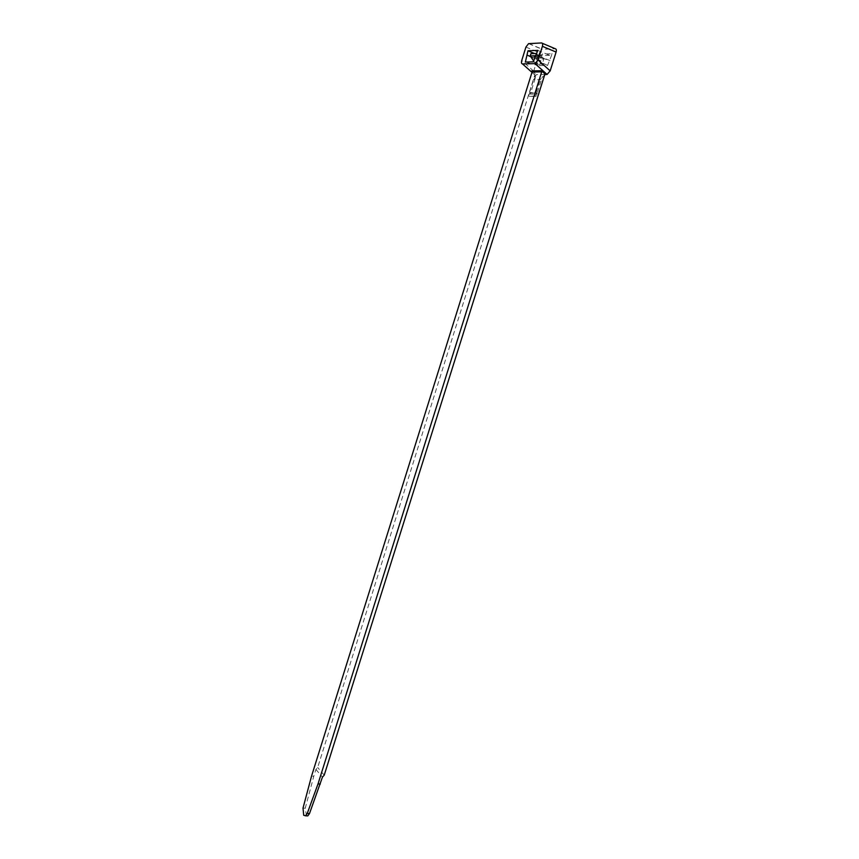 <?xml version="1.0" encoding="UTF-8"?>
<svg xmlns="http://www.w3.org/2000/svg" width="859" height="859" viewBox="0 0 859 859"><rect width="100%" height="100%" fill="white"/><g stroke="black" fill="none" stroke-linecap="round" stroke-linejoin="round"><path stroke-width="0.64" stroke-dasharray="4.29 3.22" d="M306.491 815.846L305.256 808.19L313.771 776.289L311.538 776.149M536.188 96.412L528.51 95.843L529.069 94.05L530.637 92.955L529.573 96.315L536.188 96.412L537.251 93.03L529.563 92.482L530.637 92.955L535.662 76.923L534.706 76.934L534.953 74.55L317.669 767.495L315.919 769.449L313.771 776.289M315.919 769.449L322.447 777.137M531.828 70.91L536.456 74.583L534.481 74.604L531.979 72.371L534.491 74.604M324.219 775.151L317.669 767.495M545.186 74.475L536.456 74.583L534.706 76.934M530.637 92.955L537.251 93.03L542.33 76.859L543.693 76.472L544.574 74.432M525.923 47.084L539.463 52.721L533.686 71.157C533.149 73.23 533.418 74.379 534.481 74.604M539.463 52.721L542.136 49.317L555.182 48.716M539.592 65.595L547.602 65.413L552.219 53.698L542.287 54.074L539.592 65.595L535.511 63.695L543.489 63.491L543.135 64.629L535.157 64.822L525.364 62.073M535.662 76.923L533.557 79.747L540.204 79.715L542.33 76.859M529.563 92.482L533.557 79.747M528.51 95.843L529.573 96.315M537.251 93.03L535.683 94.125L535.114 95.929M536.177 92.547L540.204 79.715M547.602 65.413L543.489 63.491M535.425 54.997L549.094 60.645M533.278 61.848L543.135 64.629M550.039 60.624L536.36 54.965M537.798 50.37L549.663 55.32L552.219 53.698M549.663 55.32L539.763 55.674L542.287 54.074M539.763 55.674L534.566 53.516M540.15 60.914L526.567 55.32M530.658 56.597L541.073 60.882M535.511 63.695L535.157 64.822M529.069 94.05L535.683 94.125M535.189 55.749L535.973 55.717L542.029 64.661L543.822 58.96L538.013 59.142L536.241 64.801L533.579 60.892M536.789 53.602L538.518 56.576L539.141 55.33L540.955 58.466L541.578 57.22L543.822 58.96M535.973 55.717L536.209 54.965M541.578 57.22L535.78 57.424L535.168 58.659L533.353 55.545L532.73 56.78L530.916 53.655M535.78 57.424L538.013 59.142M535.168 58.659L540.955 58.466M539.141 55.33L533.353 55.545M538.518 56.576L532.73 56.78M303.012 808.094L305.256 808.19M543.296 76.848L545.068 74.475M533.686 71.157L521.746 60.495M528.876 43.594L542.437 49.264M541.503 42.95L542.276 43.272M543.693 76.472L544.112 75.914M528.575 43.648L542.136 49.317"/><path stroke-width="1.29" d="M307.243 813.462L305.546 815.803L303.71 815.255L303.012 808.094L311.538 776.149L532.086 72.016L531.828 70.91L541.438 70.749L541.696 71.866L318.023 783.913L307.243 813.462L309.498 813.559L307.79 815.9L306.491 815.846M309.498 813.559L322.447 777.137L324.219 775.151L544.971 73.906L541.438 70.749M320.278 784.042L318.023 783.913M545.068 74.475L544.971 73.906M542.276 43.272L555.182 48.716C556.321 48.877 556.621 49.994 556.095 52.066L550.168 70.889L547.086 74.454L545.186 74.475M547.086 74.454L535.028 63.62L522.519 63.942C521.456 63.738 521.198 62.589 521.746 60.495L525.923 47.084L528.575 43.648L541.503 42.95C542.63 43.111 542.92 44.228 542.394 46.311L556.095 52.066M535.028 63.62L538.099 60.001L542.394 46.311M533.278 61.848L525.364 62.073L527.974 50.788L537.798 50.37L533.278 61.848M534.566 53.516L527.974 50.788M527.48 55.287L530.658 56.597M535.189 55.749L530.207 55.932L533.579 60.892M536.209 54.965L536.789 53.602M530.207 55.932L530.916 53.655L536.692 53.43M532.086 72.016L541.696 71.866M522.53 63.942L531.979 72.36L522.519 63.942M550.168 70.889L538.099 60.001M305.546 815.803L307.79 815.9M544.112 75.914L545.25 74.389"/></g></svg>
